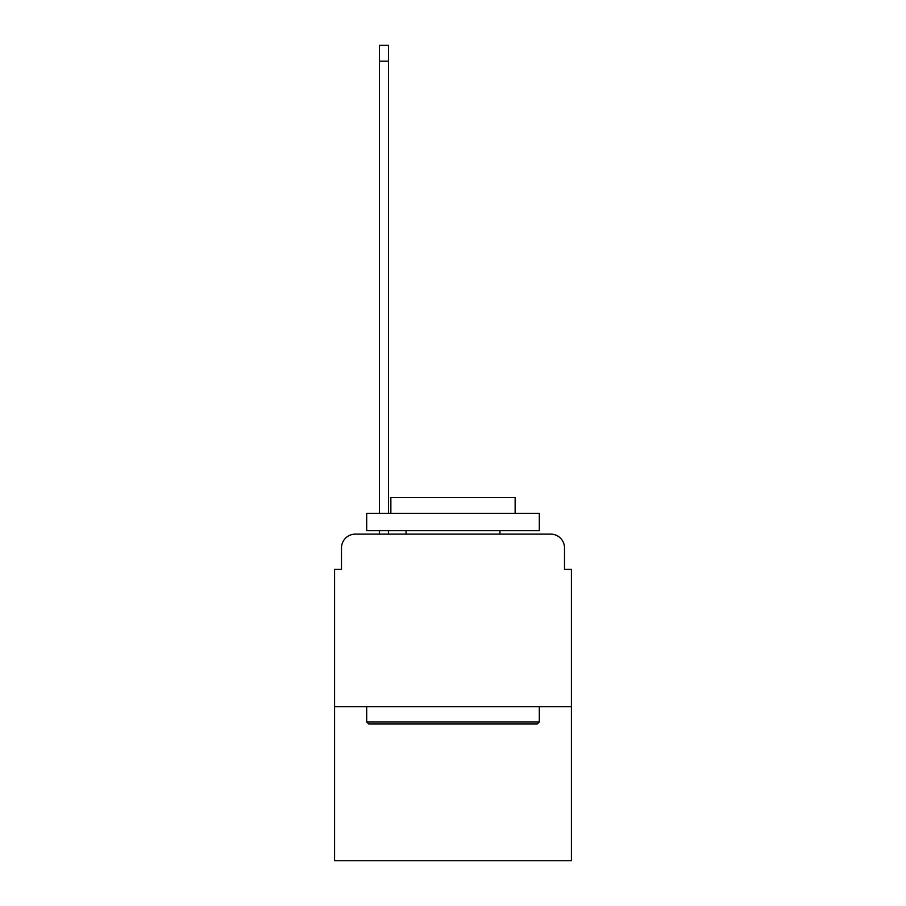 <?xml version="1.0" encoding="UTF-8"?>
<svg xmlns="http://www.w3.org/2000/svg" width="906" height="906" viewBox="0 0 906 906"><rect width="100%" height="100%" fill="white"/><g stroke="black" fill="none" stroke-linecap="round" stroke-linejoin="round"><path stroke-width="1.36" d="M341.494 547.937L341.494 569.342L341.494 547.937A13.805 13.805 0 0 1 355.299 534.121L379.467 534.121L379.467 530.678M571.414 706.737L334.586 706.737L334.586 860.7L571.414 860.7L571.414 569.342L564.506 569.342L564.506 547.937A13.805 13.805 0 0 0 550.701 534.121L355.299 534.121M334.586 706.737L334.586 569.342L341.494 569.342M388.448 530.678L388.448 534.121L399.15 534.121M506.85 534.121L550.701 534.121M564.506 569.342L564.506 547.937M537.235 723.996L368.765 723.996L366.692 721.923L539.308 721.923L537.235 723.996M366.692 513.408L539.308 513.408L539.308 530.678L366.692 530.678L366.692 513.408M515.14 513.408L515.14 497.53L390.86 497.53L390.86 513.408M366.692 706.737L366.692 721.923M539.308 706.737L539.308 721.923M406.047 530.678L406.047 534.121M499.953 530.678L499.953 534.121M379.467 513.408L379.467 45.3L388.448 45.3L388.448 513.408M379.467 61.178L388.448 61.178"/></g></svg>
